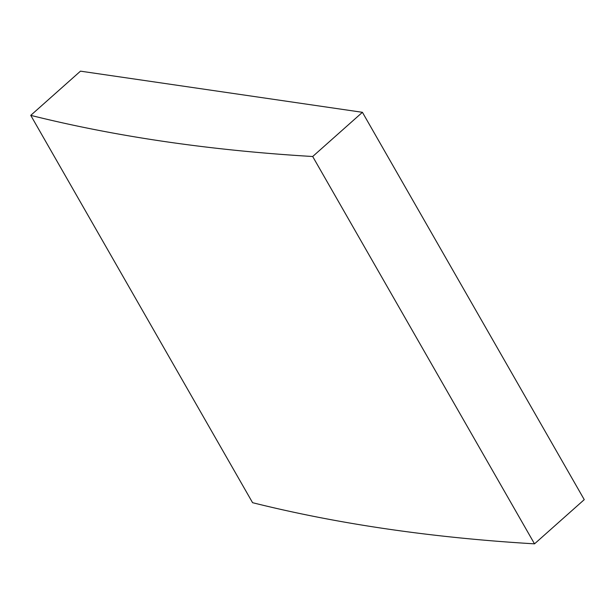 <?xml version="1.0" encoding="UTF-8"?>
<svg xmlns="http://www.w3.org/2000/svg" width="615" height="615" viewBox="0 0 615 615"><rect width="100%" height="100%" fill="white"/><g stroke="black" fill="none" stroke-linecap="round" stroke-linejoin="round"><path stroke-width="0.92" d="M30.75 115.359L252.581 502.693A3155.488 1279.115 -29.8 0 0 534.52 543.845L584.25 499.641L362.42 112.307L80.48 71.156L30.75 115.359A3155.488 1279.115 -29.8 0 0 312.689 156.51L534.52 543.845M312.689 156.51L362.42 112.307"/></g></svg>
